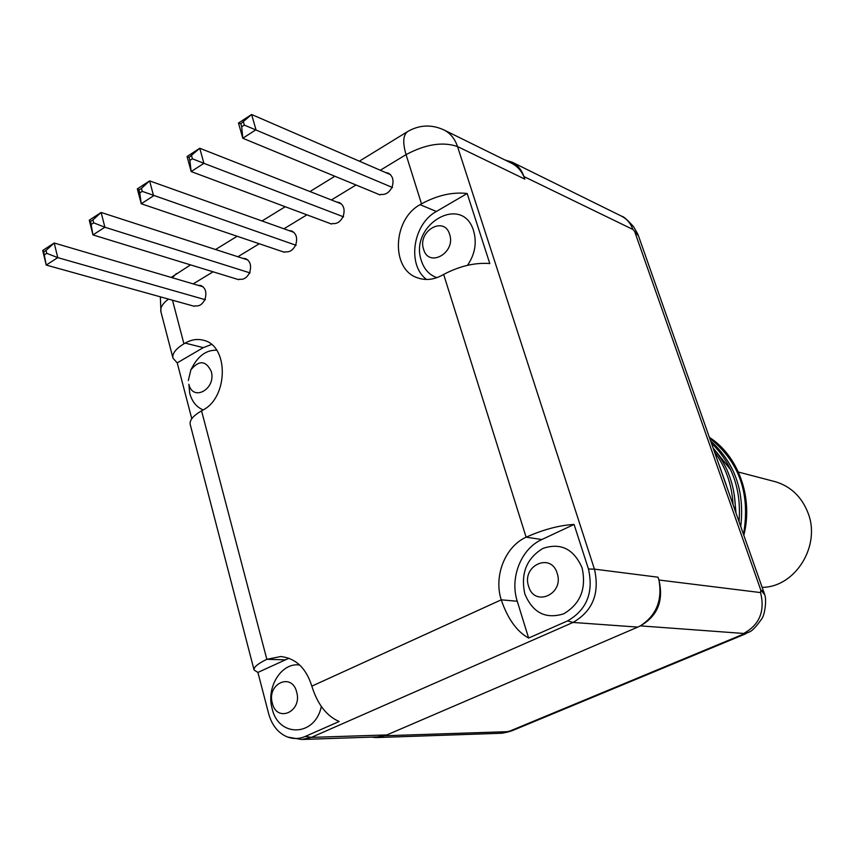 <?xml version="1.0" encoding="UTF-8"?>
<svg xmlns="http://www.w3.org/2000/svg" width="854" height="854" viewBox="0 0 854 854"><rect width="100%" height="100%" fill="white"/><g stroke="black" fill="none" stroke-linecap="round" stroke-linejoin="round"><path stroke-width="1.28" d="M390.417 174.632L251.61 114.5L238.479 123.051L242.803 138.252L255.986 129.744L251.61 114.5L240.817 123.755L241.682 126.808L244.329 125.1L243.454 122.037M137.345 188.883L141.241 203.764L153.571 195.812L149.621 180.888L137.345 188.883L138.988 189.962L139.768 192.951L142.234 191.36L141.454 188.36L138.988 189.962M288.983 230.591L291.726 230.996C296.285 233.462 297.651 237.935 295.826 244.425L296.082 245.301L295.238 245.803C292.655 250.414 289.335 252.41 285.279 251.781L284.435 252.282L141.241 203.764L139.768 192.951M293.872 232.331L149.621 180.888L141.454 188.36M296.082 245.301L142.234 191.36M311.827 686.146C306.159 668.127 295.815 658.263 280.774 656.534L266.843 659.309C257.833 663.665 253.574 667.23 254.086 670.016L257.908 672.429L268.7 713.848C271.796 724.886 277.689 732.454 286.378 736.543C292.623 739.169 298.911 739.137 305.252 736.436L339.166 721.502C326.634 716.09 317.517 704.304 311.827 686.146L501.234 599.839C507.767 618.883 516.905 631.618 528.626 638.055L567.6 620.89C586.751 609.831 593.711 592.537 588.459 568.999L574.069 524.441L541.852 539.525C521.111 548.727 509.582 577.838 517.257 601.248L528.626 638.055M254.086 670.016L190.228 424.502C189.353 420.307 193.121 415.759 201.555 410.838L202.772 410.144C228.52 397.409 228.851 345.475 203.444 340.266C197.327 338.654 191.232 339.593 185.147 343.105L203.284 347.642L177.226 362.865L191.776 418.716M172.487 300.213L183.941 343.81L185.147 343.105M467.17 193.495C452.513 191.84 437.291 195.288 421.502 203.85L420.104 204.672C392.712 219.243 390.652 269.117 417.286 277.742C425.388 280.678 433.704 279.834 442.223 275.212L443.653 274.412C459.73 266.021 475.123 262.413 489.801 263.566L467.17 193.495L436.383 211.482C412.813 224.111 406.856 265.05 426.552 279.471M574.069 524.441C559.327 525.274 543.347 529.523 526.128 537.187C505.184 546.549 493.516 576.098 501.234 599.839L517.257 601.248M341.386 203.892L199.761 148.254L187.069 156.517L191.168 171.558L331.533 224.036L332.398 223.524C336.593 224.122 340.02 222.061 342.667 217.364L343.543 216.841L343.276 215.966C345.112 209.561 343.778 205.088 339.284 202.515L336.561 202.003M241.682 126.808L242.803 138.252L380.094 194.925L380.98 194.392C385.325 194.947 388.848 192.833 391.57 188.04L392.466 187.506L392.189 186.62C394.036 180.322 392.744 175.849 388.335 173.17L385.602 172.54M91.325 224.399L93.705 222.851L92.958 219.894L90.577 221.442L92.958 234.914L238.736 279.685L239.547 279.194C243.475 279.866 246.699 277.934 249.208 273.397L250.03 272.906L249.795 272.052C251.599 265.487 250.211 261.014 245.61 258.645L242.824 258.346M44.429 254.834L46.746 253.339L46.031 250.403L43.725 251.909L46.212 265.06L194.349 306.298L195.139 305.828C198.95 306.522 202.078 304.643 204.522 300.192L205.323 299.722L205.099 298.868C206.892 292.239 205.472 287.787 200.85 285.503L198.032 285.311M288.919 658.253L257.908 672.429M524.815 593.85C532.661 612.713 545.589 619.385 563.608 613.855C580.432 603.959 586.591 588.619 582.086 567.846C573.803 548.919 560.747 542.45 542.92 548.428C526.534 558.388 520.502 573.525 524.815 593.85M467.522 265.306C474.931 254.364 476.98 242.931 473.65 231.028C462.601 193.089 408.554 224.89 421.417 260.886C424.224 269.394 429.381 274.988 436.896 277.657M299.733 665.063C281.681 661.999 265.861 687.203 272.148 708.617C278.415 737.813 315.254 736.81 321.307 706.482M211.504 344.504L203.284 347.642M188.307 380.532L190.869 369.857C199.057 359.94 205.846 360.441 211.237 371.362C216.478 388.858 192.887 402.223 188.862 384.225L189.716 393.32C192.065 401.668 196.548 407.198 203.188 409.909M216.692 350.236C207.437 349.894 199.783 354.698 193.73 364.658L193.25 365.523M421.502 203.85L406.056 154.617C402.554 142.682 403.067 134.996 407.614 131.569L407.838 131.431M359.385 161.182L407.614 131.569C419.517 124.727 431.74 124.236 444.261 130.096C450.528 133.438 454.947 138.924 457.52 146.557L524.815 179.116L523.908 176.554L632.899 229.448C630.711 223.449 627.017 219.072 621.829 216.308L621.136 215.966M511.194 163.05L511.984 163.445C517.268 166.22 521.228 170.597 523.876 176.575M764.65 594.587L760.775 590.05L760.562 592.58C765.163 611.176 759.537 624.808 743.674 633.454L742.393 634.565L745.446 633.914M764.554 594.203L638.493 235.907L632.899 229.448M588.459 568.999L594.459 569.138C599.871 593.327 592.719 611.101 573.013 622.449L637.778 627.103L640.319 625.875L743.674 633.454M380.308 170.256L406.056 154.617C425.719 144.177 442.874 141.486 457.52 146.557L594.437 569.138L658.039 577.208L658.925 580.005C662.565 600.223 656.374 615.51 640.319 625.875C657.601 616.097 663.793 600.81 658.936 579.994M504.81 159.901L512.144 162.175C517.695 165.132 521.623 169.925 523.929 176.543M305.252 736.436L311.379 737.386L386.862 734.931L377.457 736.917L302.999 739.447M513.115 730.287L507.062 731.686L384.62 735.764L376.027 737.578L371.479 737.119M386.862 734.931L637.778 627.103M567.6 620.89L573.013 622.449L311.379 737.386L301.643 739.5L287.691 737.066M172.391 277.774L176.372 273.579M183.941 343.81C175.668 348.87 172.017 353.673 172.999 358.221L177.226 362.865M743.546 534.198C750.495 493.58 739.244 461.619 709.781 438.315M743.866 535.095C753.409 497.508 738.4 456.025 709.45 437.387M726.103 484.677L719.666 466.38M735.433 511.172C735.369 486.663 727.971 465.654 713.239 448.136M714.627 452.086C725.729 467.106 731.867 484.517 733.031 504.33M711.467 443.109C732.305 463.647 741.507 489.758 739.052 521.442M710.763 441.102C734.75 462.836 744.741 491.231 740.76 526.277M734.312 494.818L735.967 512.688M716.752 452.46L730.725 469.881M773.713 481.293L775.635 481.795C790.911 486.545 801.682 496.868 807.959 512.784C821.196 545.599 795.384 587.178 762.259 587.349M763.722 591.491L760.775 590.05L634.97 232.405L637.714 233.921L633.519 226.62C627.348 219.788 623.452 216.35 621.829 216.308M377.233 737.536L499.003 733.34L507.062 731.686M272.33 703.152C276.845 723.199 302.508 711.724 296.658 692.05C291.897 671.991 266.555 683.766 272.33 703.152M528.605 586.292C534.369 607.61 564.515 594.138 557.16 573.28C551.086 551.951 521.367 565.764 528.605 586.292M423.595 249.304C428.687 268.284 456.143 252.731 449.62 234.348C444.261 215.389 417.158 231.188 423.595 249.304M343.543 216.841L203.914 163.338L199.761 148.254L189.044 157.424L189.866 160.445L192.417 158.791L203.914 163.338L191.168 171.558L189.866 160.445M192.417 158.791L191.584 155.77M189.044 157.424L187.069 156.517M240.817 123.755L238.479 123.051M244.329 125.1L392.466 187.506M89.254 220.193L92.958 234.914L104.882 227.228L101.135 212.454L89.254 220.193L90.577 221.442M93.705 222.851L104.882 227.228L250.03 272.906M92.958 219.894L101.135 212.454L247.799 259.958M42.7 250.489L46.212 265.06L57.762 257.62L54.197 243.006L42.7 250.489L43.725 251.909M46.746 253.339L57.762 257.62L205.323 299.722M46.031 250.403L54.197 243.006L203.092 286.805M201.555 410.838L266.843 659.309L284.884 659.811M356.033 184.998L331.384 199.964M306.906 214.834L283.923 228.787M259.274 243.753L237.882 256.744M213.084 271.807L193.185 283.891M541.852 539.525L526.128 537.187L443.653 274.412M420.104 204.672L436.383 211.482M658.925 580.005L760.562 592.58M744.998 634.106L742.393 634.565L510.607 730.746L513.681 730.063L744.624 634.266M168.462 299.092C162.495 303.608 159.986 307.878 160.947 311.891L172.999 358.221M418.428 278.148L417.286 277.742M444.261 130.096L511.984 163.445M745.574 633.86C749.193 630.882 750.452 634.768 761.608 619.054C764.821 615.222 766.924 599.754 764.554 594.192M334.853 176.255L309.949 191.542M285.225 206.721L262.029 220.972M237.145 236.259L215.56 249.517M190.527 264.889L171.195 277.422M160.349 296.84L160.947 311.891M775.635 481.795L738.411 472.059M512.891 730.384C508.472 732.22 500.615 733.575 500.156 733.298M638.493 235.907L637.714 233.921M512.144 162.175L621.819 216.297M190.869 369.857L193.73 364.658"/></g></svg>
